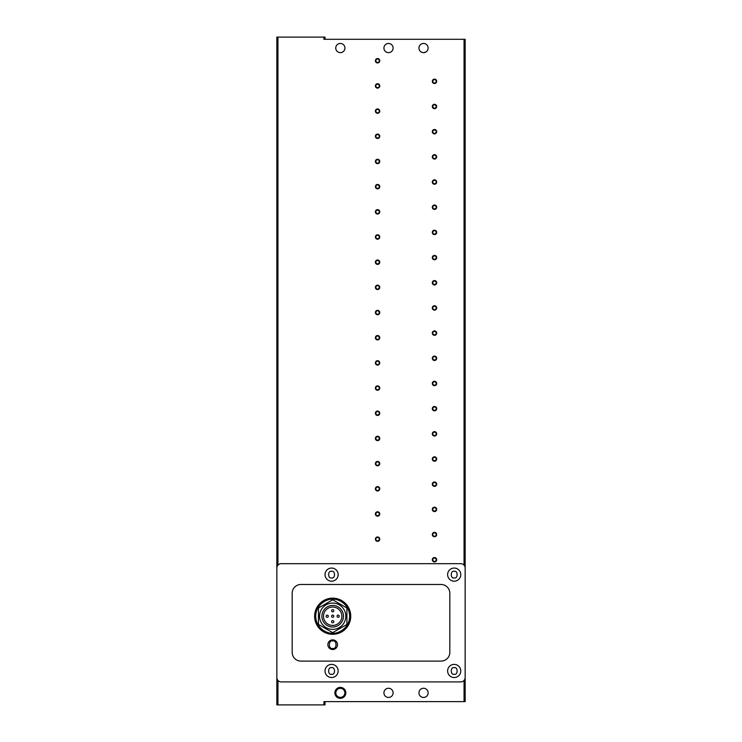 <?xml version="1.0" encoding="UTF-8"?>
<svg xmlns="http://www.w3.org/2000/svg" width="742" height="742" viewBox="0 0 742 742"><rect width="100%" height="100%" fill="white"/><g stroke="black" fill="none" stroke-linecap="round" stroke-linejoin="round"><path stroke-width="1.11" d="M332.685 634.289A18.068 18.068 0 0 1 314.617 616.222A18.068 18.068 0 0 1 332.685 598.163A18.068 18.068 0 0 1 350.743 616.222A18.068 18.068 0 0 1 332.685 634.289A18.068 18.068 0 0 0 350.743 616.222A18.068 18.068 0 0 0 332.685 598.163M388.52 697.452A4.6 4.6 0 0 1 383.92 692.861A4.6 4.6 0 0 1 388.52 688.261A4.6 4.6 0 0 1 393.112 692.861A4.6 4.6 0 0 1 388.52 697.452M423.552 697.452A4.6 4.6 0 0 1 418.952 692.861A4.6 4.6 0 0 1 423.552 688.261A4.6 4.6 0 0 1 428.143 692.861A4.6 4.6 0 0 1 423.552 697.452M388.52 52.645A4.6 4.6 0 0 1 383.92 48.044A4.6 4.6 0 0 1 388.52 43.453A4.6 4.6 0 0 1 393.112 48.044A4.6 4.6 0 0 1 388.52 52.645M421.15 51.968L422.532 52.534M423.552 52.645A4.6 4.6 0 0 1 418.952 48.044A4.6 4.6 0 0 1 423.552 43.453A4.6 4.6 0 0 1 428.143 48.044A4.6 4.6 0 0 1 423.552 52.645L425.945 51.968L423.552 52.645M434.497 406.941A1.716 1.716 0 0 0 432.781 408.656A1.716 1.716 0 0 0 434.497 410.372A1.716 1.716 0 0 0 436.213 408.656A1.716 1.716 0 0 0 434.497 406.941M436.686 408.656A2.189 2.189 0 0 0 434.497 406.468A2.189 2.189 0 0 0 432.308 408.656A2.189 2.189 0 0 0 434.497 410.845A2.189 2.189 0 0 0 436.686 408.656M434.497 432.122A1.716 1.716 0 0 0 432.781 433.838A1.716 1.716 0 0 0 434.497 435.554A1.716 1.716 0 0 0 436.213 433.838A1.716 1.716 0 0 0 434.497 432.122M436.686 433.838A2.189 2.189 0 0 0 434.497 431.649A2.189 2.189 0 0 0 432.308 433.838A2.189 2.189 0 0 0 434.497 436.027A2.189 2.189 0 0 0 436.686 433.838M434.497 457.304A1.716 1.716 0 0 0 432.781 459.02A1.716 1.716 0 0 0 434.497 460.736A1.716 1.716 0 0 0 436.213 459.02A1.716 1.716 0 0 0 434.497 457.304M436.686 459.02A2.189 2.189 0 0 0 434.497 456.831A2.189 2.189 0 0 0 432.308 459.02A2.189 2.189 0 0 0 434.497 461.209A2.189 2.189 0 0 0 436.686 459.02M434.497 482.486A1.716 1.716 0 0 0 432.781 484.201A1.716 1.716 0 0 0 434.497 485.917A1.716 1.716 0 0 0 436.213 484.201A1.716 1.716 0 0 0 434.497 482.486M436.686 484.201A2.189 2.189 0 0 0 434.497 482.012A2.189 2.189 0 0 0 432.308 484.201A2.189 2.189 0 0 0 434.497 486.39A2.189 2.189 0 0 0 436.686 484.201M434.497 507.658A1.716 1.716 0 0 0 432.781 509.374A1.716 1.716 0 0 0 434.497 511.09A1.716 1.716 0 0 0 436.213 509.374A1.716 1.716 0 0 0 434.497 507.658M436.686 509.374A2.189 2.189 0 0 0 434.497 507.185A2.189 2.189 0 0 0 432.308 509.374A2.189 2.189 0 0 0 434.497 511.563A2.189 2.189 0 0 0 436.686 509.374M434.497 532.839A1.716 1.716 0 0 0 432.781 534.555A1.716 1.716 0 0 0 434.497 536.271A1.716 1.716 0 0 0 436.213 534.555A1.716 1.716 0 0 0 434.497 532.839M436.686 534.555A2.189 2.189 0 0 0 434.497 532.366A2.189 2.189 0 0 0 432.308 534.555A2.189 2.189 0 0 0 434.497 536.744A2.189 2.189 0 0 0 436.686 534.555M434.497 558.021A1.716 1.716 0 0 0 432.781 559.737A1.716 1.716 0 0 0 434.497 561.453A1.716 1.716 0 0 0 436.213 559.737A1.716 1.716 0 0 0 434.497 558.021M436.686 559.737A2.189 2.189 0 0 0 434.497 557.548A2.189 2.189 0 0 0 432.308 559.737A2.189 2.189 0 0 0 434.497 561.926A2.189 2.189 0 0 0 436.686 559.737M340.346 43.453A4.6 4.6 0 0 0 335.746 48.044A4.6 4.6 0 0 0 340.346 52.645A4.6 4.6 0 0 0 344.947 48.044A4.6 4.6 0 0 0 340.346 43.453M434.497 381.768A1.716 1.716 0 0 0 432.781 383.484A1.716 1.716 0 0 0 434.497 385.2A1.716 1.716 0 0 0 436.213 383.484A1.716 1.716 0 0 0 434.497 381.768M436.686 383.484A2.189 2.189 0 0 0 434.497 381.295A2.189 2.189 0 0 0 432.308 383.484A2.189 2.189 0 0 0 434.497 385.673A2.189 2.189 0 0 0 436.686 383.484M434.497 356.587A1.716 1.716 0 0 0 432.781 358.303A1.716 1.716 0 0 0 434.497 360.018A1.716 1.716 0 0 0 436.213 358.303A1.716 1.716 0 0 0 434.497 356.587M436.686 358.303A2.189 2.189 0 0 0 434.497 356.114A2.189 2.189 0 0 0 432.308 358.303A2.189 2.189 0 0 0 434.497 360.491A2.189 2.189 0 0 0 436.686 358.303M434.497 331.405A1.716 1.716 0 0 0 432.781 333.121A1.716 1.716 0 0 0 434.497 334.837A1.716 1.716 0 0 0 436.213 333.121A1.716 1.716 0 0 0 434.497 331.405M436.686 333.121A2.189 2.189 0 0 0 434.497 330.932A2.189 2.189 0 0 0 432.308 333.121A2.189 2.189 0 0 0 434.497 335.31A2.189 2.189 0 0 0 436.686 333.121M434.497 306.223A1.716 1.716 0 0 0 432.781 307.939A1.716 1.716 0 0 0 434.497 309.655A1.716 1.716 0 0 0 436.213 307.939A1.716 1.716 0 0 0 434.497 306.223M436.686 307.939A2.189 2.189 0 0 0 434.497 305.75A2.189 2.189 0 0 0 432.308 307.939A2.189 2.189 0 0 0 434.497 310.128A2.189 2.189 0 0 0 436.686 307.939M434.497 281.051A1.716 1.716 0 0 0 432.781 282.767A1.716 1.716 0 0 0 434.497 284.483A1.716 1.716 0 0 0 436.213 282.767A1.716 1.716 0 0 0 434.497 281.051M436.686 282.767A2.189 2.189 0 0 0 434.497 280.569A2.189 2.189 0 0 0 432.308 282.767A2.189 2.189 0 0 0 434.497 284.956A2.189 2.189 0 0 0 436.686 282.767M434.497 255.869A1.716 1.716 0 0 0 432.781 257.585A1.716 1.716 0 0 0 434.497 259.301A1.716 1.716 0 0 0 436.213 257.585A1.716 1.716 0 0 0 434.497 255.869M436.686 257.585A2.189 2.189 0 0 0 434.497 255.396A2.189 2.189 0 0 0 432.308 257.585A2.189 2.189 0 0 0 434.497 259.774A2.189 2.189 0 0 0 436.686 257.585M434.497 230.688A1.716 1.716 0 0 0 432.781 232.404A1.716 1.716 0 0 0 434.497 234.12A1.716 1.716 0 0 0 436.213 232.404A1.716 1.716 0 0 0 434.497 230.688M436.686 232.404A2.189 2.189 0 0 0 434.497 230.215A2.189 2.189 0 0 0 432.308 232.404A2.189 2.189 0 0 0 434.497 234.593A2.189 2.189 0 0 0 436.686 232.404M434.497 205.506A1.716 1.716 0 0 0 432.781 207.222A1.716 1.716 0 0 0 434.497 208.938A1.716 1.716 0 0 0 436.213 207.222A1.716 1.716 0 0 0 434.497 205.506M436.686 207.222A2.189 2.189 0 0 0 434.497 205.033A2.189 2.189 0 0 0 432.308 207.222A2.189 2.189 0 0 0 434.497 209.411A2.189 2.189 0 0 0 436.686 207.222M434.497 180.334A1.716 1.716 0 0 0 432.781 182.05A1.716 1.716 0 0 0 434.497 183.756A1.716 1.716 0 0 0 436.213 182.05A1.716 1.716 0 0 0 434.497 180.334M436.686 182.05A2.189 2.189 0 0 0 434.497 179.852A2.189 2.189 0 0 0 432.308 182.05A2.189 2.189 0 0 0 434.497 184.239A2.189 2.189 0 0 0 436.686 182.05M434.497 155.152A1.716 1.716 0 0 0 432.781 156.868A1.716 1.716 0 0 0 434.497 158.584A1.716 1.716 0 0 0 436.213 156.868A1.716 1.716 0 0 0 434.497 155.152M436.686 156.868A2.189 2.189 0 0 0 434.497 154.679A2.189 2.189 0 0 0 432.308 156.868A2.189 2.189 0 0 0 434.497 159.057A2.189 2.189 0 0 0 436.686 156.868M434.497 129.971A1.716 1.716 0 0 0 432.781 131.686A1.716 1.716 0 0 0 434.497 133.402A1.716 1.716 0 0 0 436.213 131.686A1.716 1.716 0 0 0 434.497 129.971M436.686 131.686A2.189 2.189 0 0 0 434.497 129.498A2.189 2.189 0 0 0 432.308 131.686A2.189 2.189 0 0 0 434.497 133.875A2.189 2.189 0 0 0 436.686 131.686M434.497 104.789A1.716 1.716 0 0 0 432.781 106.505A1.716 1.716 0 0 0 434.497 108.221A1.716 1.716 0 0 0 436.213 106.505A1.716 1.716 0 0 0 434.497 104.789M436.686 106.505A2.189 2.189 0 0 0 434.497 104.316A2.189 2.189 0 0 0 432.308 106.505A2.189 2.189 0 0 0 434.497 108.694A2.189 2.189 0 0 0 436.686 106.505M434.497 79.617A1.716 1.716 0 0 0 432.781 81.332A1.716 1.716 0 0 0 434.497 83.039A1.716 1.716 0 0 0 436.213 81.332A1.716 1.716 0 0 0 434.497 79.617M436.686 81.332A2.189 2.189 0 0 0 434.497 79.134A2.189 2.189 0 0 0 432.308 81.332A2.189 2.189 0 0 0 434.497 83.521A2.189 2.189 0 0 0 436.686 81.332M377.567 537.44A1.716 1.716 0 0 0 375.851 539.156A1.716 1.716 0 0 0 377.567 540.872A1.716 1.716 0 0 0 379.283 539.156A1.716 1.716 0 0 0 377.567 537.44M379.756 539.156A2.189 2.189 0 0 0 377.567 536.967A2.189 2.189 0 0 0 375.378 539.156A2.189 2.189 0 0 0 377.567 541.345A2.189 2.189 0 0 0 379.756 539.156M377.567 512.258A1.716 1.716 0 0 0 375.851 513.974A1.716 1.716 0 0 0 377.567 515.69A1.716 1.716 0 0 0 379.283 513.974A1.716 1.716 0 0 0 377.567 512.258M379.756 513.974A2.189 2.189 0 0 0 377.567 511.785A2.189 2.189 0 0 0 375.378 513.974A2.189 2.189 0 0 0 377.567 516.163A2.189 2.189 0 0 0 379.756 513.974M377.567 487.077A1.716 1.716 0 0 0 375.851 488.793A1.716 1.716 0 0 0 377.567 490.508A1.716 1.716 0 0 0 379.283 488.793A1.716 1.716 0 0 0 377.567 487.077M379.756 488.793A2.189 2.189 0 0 0 377.567 486.604A2.189 2.189 0 0 0 375.378 488.793A2.189 2.189 0 0 0 377.567 490.981A2.189 2.189 0 0 0 379.756 488.793M377.567 461.904A1.716 1.716 0 0 0 375.851 463.62A1.716 1.716 0 0 0 377.567 465.336A1.716 1.716 0 0 0 379.283 463.62A1.716 1.716 0 0 0 377.567 461.904M379.756 463.62A2.189 2.189 0 0 0 377.567 461.431A2.189 2.189 0 0 0 375.378 463.62A2.189 2.189 0 0 0 377.567 465.809A2.189 2.189 0 0 0 379.756 463.62M377.567 436.723A1.716 1.716 0 0 0 375.851 438.439A1.716 1.716 0 0 0 377.567 440.154A1.716 1.716 0 0 0 379.283 438.439A1.716 1.716 0 0 0 377.567 436.723M379.756 438.439A2.189 2.189 0 0 0 377.567 436.25A2.189 2.189 0 0 0 375.378 438.439A2.189 2.189 0 0 0 377.567 440.627A2.189 2.189 0 0 0 379.756 438.439M377.567 411.541A1.716 1.716 0 0 0 375.851 413.257A1.716 1.716 0 0 0 377.567 414.973A1.716 1.716 0 0 0 379.283 413.257A1.716 1.716 0 0 0 377.567 411.541M379.756 413.257A2.189 2.189 0 0 0 377.567 411.068A2.189 2.189 0 0 0 375.378 413.257A2.189 2.189 0 0 0 377.567 415.446A2.189 2.189 0 0 0 379.756 413.257M377.567 386.359A1.716 1.716 0 0 0 375.851 388.075A1.716 1.716 0 0 0 377.567 389.791A1.716 1.716 0 0 0 379.283 388.075A1.716 1.716 0 0 0 377.567 386.359M379.756 388.075A2.189 2.189 0 0 0 377.567 385.886A2.189 2.189 0 0 0 375.378 388.075A2.189 2.189 0 0 0 377.567 390.264A2.189 2.189 0 0 0 379.756 388.075M377.567 361.187A1.716 1.716 0 0 0 375.851 362.903A1.716 1.716 0 0 0 377.567 364.619A1.716 1.716 0 0 0 379.283 362.903A1.716 1.716 0 0 0 377.567 361.187M379.756 362.903A2.189 2.189 0 0 0 377.567 360.705A2.189 2.189 0 0 0 375.378 362.903A2.189 2.189 0 0 0 377.567 365.092A2.189 2.189 0 0 0 379.756 362.903M377.567 336.005A1.716 1.716 0 0 0 375.851 337.721A1.716 1.716 0 0 0 377.567 339.437A1.716 1.716 0 0 0 379.283 337.721A1.716 1.716 0 0 0 377.567 336.005M379.756 337.721A2.189 2.189 0 0 0 377.567 335.532A2.189 2.189 0 0 0 375.378 337.721A2.189 2.189 0 0 0 377.567 339.91A2.189 2.189 0 0 0 379.756 337.721M377.567 310.824A1.716 1.716 0 0 0 375.851 312.54A1.716 1.716 0 0 0 377.567 314.256A1.716 1.716 0 0 0 379.283 312.54A1.716 1.716 0 0 0 377.567 310.824M379.756 312.54A2.189 2.189 0 0 0 377.567 310.351A2.189 2.189 0 0 0 375.378 312.54A2.189 2.189 0 0 0 377.567 314.729A2.189 2.189 0 0 0 379.756 312.54M377.567 285.642A1.716 1.716 0 0 0 375.851 287.358A1.716 1.716 0 0 0 377.567 289.074A1.716 1.716 0 0 0 379.283 287.358A1.716 1.716 0 0 0 377.567 285.642M379.756 287.358A2.189 2.189 0 0 0 377.567 285.169A2.189 2.189 0 0 0 375.378 287.358A2.189 2.189 0 0 0 377.567 289.547A2.189 2.189 0 0 0 379.756 287.358M377.567 260.47A1.716 1.716 0 0 0 375.851 262.186A1.716 1.716 0 0 0 377.567 263.892A1.716 1.716 0 0 0 379.283 262.186A1.716 1.716 0 0 0 377.567 260.47M379.756 262.186A2.189 2.189 0 0 0 377.567 259.988A2.189 2.189 0 0 0 375.378 262.186A2.189 2.189 0 0 0 377.567 264.375A2.189 2.189 0 0 0 379.756 262.186M377.567 235.288A1.716 1.716 0 0 0 375.851 237.004A1.716 1.716 0 0 0 377.567 238.72A1.716 1.716 0 0 0 379.283 237.004A1.716 1.716 0 0 0 377.567 235.288M379.756 237.004A2.189 2.189 0 0 0 377.567 234.815A2.189 2.189 0 0 0 375.378 237.004A2.189 2.189 0 0 0 377.567 239.193A2.189 2.189 0 0 0 379.756 237.004M377.567 210.107A1.716 1.716 0 0 0 375.851 211.822A1.716 1.716 0 0 0 377.567 213.538A1.716 1.716 0 0 0 379.283 211.822A1.716 1.716 0 0 0 377.567 210.107M379.756 211.822A2.189 2.189 0 0 0 377.567 209.634A2.189 2.189 0 0 0 375.378 211.822A2.189 2.189 0 0 0 377.567 214.011A2.189 2.189 0 0 0 379.756 211.822M377.567 184.925A1.716 1.716 0 0 0 375.851 186.641A1.716 1.716 0 0 0 377.567 188.357A1.716 1.716 0 0 0 379.283 186.641A1.716 1.716 0 0 0 377.567 184.925M379.756 186.641A2.189 2.189 0 0 0 377.567 184.452A2.189 2.189 0 0 0 375.378 186.641A2.189 2.189 0 0 0 377.567 188.83A2.189 2.189 0 0 0 379.756 186.641M377.567 159.753A1.716 1.716 0 0 0 375.851 161.468A1.716 1.716 0 0 0 377.567 163.175A1.716 1.716 0 0 0 379.283 161.468A1.716 1.716 0 0 0 377.567 159.753M379.756 161.468A2.189 2.189 0 0 0 377.567 159.27A2.189 2.189 0 0 0 375.378 161.468A2.189 2.189 0 0 0 377.567 163.657A2.189 2.189 0 0 0 379.756 161.468M377.567 134.571A1.716 1.716 0 0 0 375.851 136.287A1.716 1.716 0 0 0 377.567 138.003A1.716 1.716 0 0 0 379.283 136.287A1.716 1.716 0 0 0 377.567 134.571M379.756 136.287A2.189 2.189 0 0 0 377.567 134.098A2.189 2.189 0 0 0 375.378 136.287A2.189 2.189 0 0 0 377.567 138.476A2.189 2.189 0 0 0 379.756 136.287M377.567 109.389A1.716 1.716 0 0 0 375.851 111.105A1.716 1.716 0 0 0 377.567 112.821A1.716 1.716 0 0 0 379.283 111.105A1.716 1.716 0 0 0 377.567 109.389M379.756 111.105A2.189 2.189 0 0 0 377.567 108.916A2.189 2.189 0 0 0 375.378 111.105A2.189 2.189 0 0 0 377.567 113.294A2.189 2.189 0 0 0 379.756 111.105M377.567 84.208A1.716 1.716 0 0 0 375.851 85.924A1.716 1.716 0 0 0 377.567 87.639A1.716 1.716 0 0 0 379.283 85.924A1.716 1.716 0 0 0 377.567 84.208M379.756 85.924A2.189 2.189 0 0 0 377.567 83.735A2.189 2.189 0 0 0 375.378 85.924A2.189 2.189 0 0 0 377.567 88.112A2.189 2.189 0 0 0 379.756 85.924M377.567 59.035A1.716 1.716 0 0 0 375.851 60.751A1.716 1.716 0 0 0 377.567 62.458A1.716 1.716 0 0 0 379.283 60.751A1.716 1.716 0 0 0 377.567 59.035M379.756 60.751A2.189 2.189 0 0 0 377.567 58.553A2.189 2.189 0 0 0 375.378 60.751A2.189 2.189 0 0 0 377.567 62.94A2.189 2.189 0 0 0 379.756 60.751M340.346 697.387A4.526 4.526 0 0 1 335.82 692.861A4.526 4.526 0 0 1 340.346 688.335A4.526 4.526 0 0 1 344.872 692.861A4.526 4.526 0 0 1 340.346 697.387M465.151 449.272L465.151 424.099L465.151 449.272M465.151 373.736L465.151 348.555L465.151 373.736M465.151 323.382L465.151 308.051L465.151 323.382M465.151 298.201L465.151 257.697L465.151 298.201M465.151 197.483L465.151 182.152L465.151 197.483M465.151 172.302L465.151 96.766L465.151 172.302M465.151 564.226L465.151 549.989L465.151 564.226M465.151 534.667L465.151 524.817L465.151 534.667M465.151 509.485L465.151 499.635L465.151 509.485M465.151 484.303L465.151 474.453L465.151 484.303M465.151 408.768L465.151 398.918L465.151 408.768M465.151 232.515L465.151 222.665L465.151 232.515M465.151 81.434L465.151 70.49L465.151 81.434M345.818 692.861A5.472 5.472 0 0 0 340.346 687.38A5.472 5.472 0 0 0 334.874 692.861A5.472 5.472 0 0 0 340.346 698.333A5.472 5.472 0 0 0 345.818 692.861M331.591 677.529A6.567 6.567 0 0 1 325.024 670.963A6.567 6.567 0 0 1 331.591 664.396A6.567 6.567 0 0 1 338.157 670.963A6.567 6.567 0 0 1 331.591 677.529M331.591 581.19A6.567 6.567 0 0 1 325.024 574.623A6.567 6.567 0 0 1 331.591 568.057A6.567 6.567 0 0 1 338.157 574.623A6.567 6.567 0 0 1 331.591 581.19M454.197 677.529A6.567 6.567 0 0 1 447.63 670.963A6.567 6.567 0 0 1 454.197 664.396A6.567 6.567 0 0 1 460.773 670.963A6.567 6.567 0 0 1 454.197 677.529M454.197 581.19A6.567 6.567 0 0 1 447.63 574.623A6.567 6.567 0 0 1 454.197 568.057A6.567 6.567 0 0 1 460.773 574.623A6.567 6.567 0 0 1 454.197 581.19M332.685 649.51A4.814 4.814 0 0 1 327.871 644.687A4.814 4.814 0 0 1 332.685 639.873A4.814 4.814 0 0 1 337.499 644.687A4.814 4.814 0 0 1 332.685 649.51M332.685 603.088A13.133 13.133 0 0 1 345.818 616.222A13.133 13.133 0 0 1 332.685 629.364A13.133 13.133 0 0 1 319.542 616.222A13.133 13.133 0 0 1 332.685 603.088M332.685 605.435A10.787 10.787 0 0 1 343.472 616.222A10.787 10.787 0 0 1 332.685 627.009A10.787 10.787 0 0 1 321.898 616.222A10.787 10.787 0 0 1 332.685 605.435M332.685 607.03A9.192 9.192 0 0 0 323.484 616.222A9.192 9.192 0 0 0 332.685 625.423A9.192 9.192 0 0 0 341.877 616.222A9.192 9.192 0 0 0 332.685 607.03M332.685 615.127A1.094 1.094 0 0 1 333.779 616.222A1.094 1.094 0 0 1 332.685 617.316A1.094 1.094 0 0 1 331.591 616.222A1.094 1.094 0 0 1 332.685 615.127M338.157 615.127A1.094 1.094 0 0 1 339.252 616.222A1.094 1.094 0 0 1 338.157 617.316A1.094 1.094 0 0 1 337.063 616.222A1.094 1.094 0 0 1 338.157 615.127M327.213 615.127A1.094 1.094 0 0 1 328.307 616.222A1.094 1.094 0 0 1 327.213 617.316A1.094 1.094 0 0 1 326.118 616.222A1.094 1.094 0 0 1 327.213 615.127M332.685 609.655A1.094 1.094 0 0 1 333.779 610.749A1.094 1.094 0 0 1 332.685 611.844A1.094 1.094 0 0 1 331.591 610.749A1.094 1.094 0 0 1 332.685 609.655M332.685 620.6A1.094 1.094 0 0 1 333.779 621.703A1.094 1.094 0 0 1 332.685 622.798A1.094 1.094 0 0 1 331.591 621.703A1.094 1.094 0 0 1 332.685 620.6M325.024 39.289L325.024 37.1L276.849 37.1L276.849 704.9L277.944 704.9L277.944 680.423M464.056 680.423L464.056 701.617L465.151 701.617L465.151 39.289L323.929 39.289L323.929 37.1M464.056 701.617L323.929 701.617L323.929 704.9L325.024 704.9L325.024 701.617M323.929 704.9L277.944 704.9M460.773 563.679L281.227 563.679A4.378 4.378 0 0 0 276.849 568.057L276.849 677.529A4.378 4.378 0 0 0 281.227 681.907L460.773 681.907A4.378 4.378 0 0 0 465.151 677.529L465.151 568.057A4.378 4.378 0 0 0 460.773 563.679M300.937 661.113A8.756 8.756 0 0 1 292.181 652.348L292.181 593.238A8.756 8.756 0 0 1 300.937 584.473L441.063 584.473A8.756 8.756 0 0 1 449.819 593.238L449.819 652.348A8.756 8.756 0 0 1 441.063 661.113L300.937 661.113M318.448 608.004L318.448 624.439L332.685 632.657L346.913 624.439L346.913 608.004L332.685 599.796L318.448 608.004M331.591 674.246C327.686 675.415 327.686 666.511 331.591 667.679C335.486 666.511 335.486 675.415 331.591 674.246M331.591 577.907C327.686 579.075 327.686 570.171 331.591 571.34C335.486 570.171 335.486 579.075 331.591 577.907M454.197 674.246C450.301 675.415 450.301 666.511 454.197 667.679C458.102 666.511 458.102 675.415 454.197 674.246M454.197 577.907C450.301 579.075 450.301 570.171 454.197 571.34C458.102 570.171 458.102 579.075 454.197 577.907M332.685 633.195C327.723 633.872 315.944 628.78 315.712 616.222C315.944 603.663 327.723 598.571 332.685 599.258C337.647 598.571 349.417 603.663 349.649 616.222C349.417 628.78 337.647 633.872 332.685 633.195M332.685 648.415C328.261 649.732 328.261 639.641 332.685 640.967C337.1 639.641 337.1 649.732 332.685 648.415M464.056 39.289L464.056 565.163M277.944 565.163L277.944 37.1"/></g></svg>
